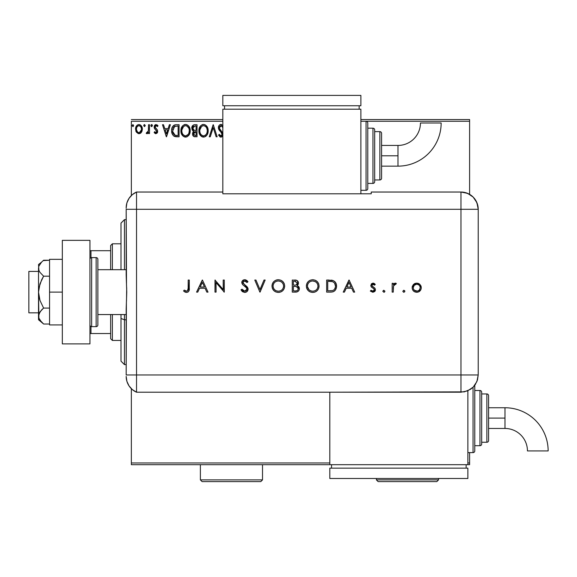 <?xml version="1.0" encoding="UTF-8"?>
<svg xmlns="http://www.w3.org/2000/svg" width="577" height="577" viewBox="0 0 577 577"><rect width="100%" height="100%" fill="white"/><g stroke="black" fill="none" stroke-linecap="round" stroke-linejoin="round"><path stroke-width="0.87" d="M131.354 121.278L222.823 121.278L131.354 121.278L131.354 195.524L131.354 121.278M366.056 121.278L469.599 121.278L469.599 194.348L469.599 121.278L366.056 121.278L366.056 190.309A1.724 1.724 0 0 0 367.78 188.578L367.78 123.002A1.724 1.724 0 0 0 366.056 121.278L360.877 121.278L366.056 121.278A1.724 1.724 0 0 1 367.78 123.002L367.78 188.578A1.724 1.724 0 0 1 366.056 190.309L366.056 121.278M469.599 452.613L469.599 462.97L467.875 462.97L469.599 462.97L469.599 464.694L467.875 464.694L469.599 464.694L469.599 452.613M329.813 462.97L131.354 462.97L131.354 388.725L131.354 464.694L329.813 464.694L131.354 464.694L131.354 462.97L329.813 462.97M141.452 132.248L142.303 128.332L141.524 126.125L140.442 124.993L138.942 124.574L137.449 124.993L135.739 127.56L136.035 131.534L138.199 133.612L139.692 133.612L140.976 132.84L142.353 129.118C142.375 126.615 141.242 125.101 138.942 124.574C136.648 125.101 135.516 126.615 135.537 129.118L136.439 132.256L138.942 133.713L141.228 132.559M148.549 124.733L149.479 124.733L148.549 124.733L148.339 131.029L147.82 132.191L146.666 132.472L146.226 133.41L147.481 133.575L148.549 132.256L148.549 133.554L149.479 133.554L149.479 124.733L149.479 133.554L149.479 124.733L148.549 124.733L148.404 130.727L146.226 133.41L146.933 133.713L148.549 132.256L148.549 133.554L149.479 133.554L148.549 133.554M155.92 133.713L157.269 132.941L157.665 131.044L157.168 129.688L155.271 127.921L155.119 126.579L156.187 125.656L157.463 126.587L157.997 125.772L156.086 124.574L154.881 125.086L154.153 126.68L154.427 128.491L156.742 131.231L156.064 132.602L154.665 131.7L154.124 132.458L154.888 133.294L155.92 133.713L157.687 131.397L157.391 130.034L155.054 127.077L156.187 125.656L157.463 126.587L157.997 125.772L156.086 124.574L154.124 127.128L154.427 128.491L156.756 131.441L155.862 132.631L154.665 131.7L154.124 132.458L155.92 133.713M175.985 124.733L173.901 125.245L172.646 126.543L171.744 129.024L171.657 131.455L172.198 133.9L173.641 135.934L177.226 136.807L179.058 136.807L179.058 124.733L176.252 124.733C173.028 125.166 171.484 127.128 171.621 130.618C171.484 133.092 172.393 135.011 174.355 136.374L179.058 136.807L179.058 124.733L179.058 136.807L177.226 136.807M194.608 124.733L197.024 124.733L193.684 124.877L191.925 126.926L192.04 129.645L193.663 131.246L192.797 132.393L192.567 134.398L193.634 136.403L197.024 136.807L197.024 124.733L197.024 136.807L197.024 124.733L194.608 124.733C192.718 125.021 191.773 126.161 191.759 128.159L193.663 131.246L192.53 133.814C192.545 135.718 193.475 136.72 195.314 136.807L195.062 136.807M210.273 136.807L209.256 136.807L213.129 124.733L209.256 136.807L210.273 136.807L213.209 127.647L216.144 136.807L217.154 136.807L213.288 124.733L217.154 136.807L213.288 124.733L209.256 136.807L210.273 136.807L213.209 127.647L216.144 136.807L217.154 136.807L216.144 136.807M222.946 125.649L221.445 124.481L219.851 124.726L219.044 125.526L218.394 127.69L218.993 129.839L221.554 132.789L222.116 134.354L221.164 135.847L220.097 135.552L219.274 134.333L218.748 135.436L220.883 137.117L221.936 136.778L222.917 135.278M222.924 133.352L219.404 128.318L219.592 126.587L220.832 125.671L221.698 125.88L222.91 127.668L221.193 125.678M208.174 130.719L207.915 128.57L206.53 125.894L204.583 124.574L202.44 124.574L200.645 125.757L199.137 128.621L199.137 132.948L200.003 134.953L201.51 136.518L204.655 136.951L207.093 134.881L208.174 130.719C208.239 134.16 206.71 136.295 203.587 137.117C206.71 136.295 208.239 134.16 208.174 130.719C208.218 127.279 206.667 125.18 203.515 124.423C200.363 125.209 198.82 127.322 198.885 130.777C198.82 134.261 200.392 136.374 203.587 137.117M190.208 130.719L189.948 128.57L188.564 125.894L186.616 124.574L184.474 124.574L182.678 125.757L181.171 128.621L181.171 132.948L182.036 134.953L183.544 136.518L186.688 136.951L189.126 134.881L190.208 130.719C190.251 127.279 188.701 125.18 185.549 124.423C182.404 125.209 180.861 127.322 180.918 130.777C180.853 134.261 182.426 136.374 185.621 137.117C188.751 136.295 190.28 134.16 190.208 130.719L190.194 130.171M169.371 124.733L170.388 124.733L166.515 136.807L170.388 124.733L169.371 124.733L168.131 128.599L164.741 128.599L163.5 124.733L162.49 124.733L166.356 136.807L170.388 124.733L169.371 124.733L168.131 128.599L164.741 128.599L163.5 124.733L162.49 124.733L166.356 136.807L162.49 124.733L163.5 124.733M150.871 125.584L151.643 124.574L150.871 125.584L151.643 124.574L152.422 125.584L151.982 124.668L151.217 124.74L150.871 125.584L151.643 126.587L152.422 125.584L151.643 126.587L152.422 125.584L151.643 126.587L150.871 125.584L151.939 126.514M144.524 124.574L145.296 125.584L144.524 124.574L143.745 125.584L144.524 124.574L145.296 125.584L144.524 124.574L143.76 125.757L144.524 126.587L145.296 125.584L144.524 126.587L145.296 125.584L144.524 126.587L143.745 125.584L144.697 126.565M132.905 124.574L133.684 125.584L132.905 124.574L132.133 125.584L132.905 124.574L133.684 125.584L132.905 124.574L132.14 125.757L132.905 126.587L133.684 125.584L132.905 126.587L133.684 125.584L132.905 126.587L132.133 125.584L133.2 126.514M469.599 119.554L360.877 119.554L469.599 119.554L469.599 121.278L469.599 119.554M222.823 119.554L131.354 119.554L222.823 119.554M222.693 125.296L220.948 124.423C219.26 124.791 218.416 125.88 218.394 127.69L222.116 134.354L220.897 135.883L219.274 134.333L218.553 135.076L220.883 137.117L222.823 135.588L222.52 136.179M221.2 124.437L221.575 124.517M222.823 127.474L222.599 127.012M221.373 125.714L219.325 127.705L219.404 128.318M220.652 125.707L220.01 126.053M219.361 127.293L219.787 129.161M219.498 128.613L220.63 130.251M222.823 133.013L221.171 130.82M221.662 136.944L221.193 137.095M220.479 137.074L219.758 136.727M218.553 135.076L219.274 134.333L219.859 135.278M219.282 134.333L219.671 135.011M220.335 135.725L221.164 135.847M221.813 135.386L222.022 134.975M222.044 134.888L222.116 134.354M221.965 133.518L220.984 132.176M220.003 131.167L219.303 130.308M218.741 129.327L218.438 128.245M218.546 128.765L218.445 128.296M218.798 125.93L219.411 125.086M219.051 125.512L219.556 124.949M219.859 124.719L220.638 124.437M219.642 130.755L220.017 131.181M203.039 137.081L202.513 136.973M201.813 136.699L199.368 133.684M199.346 133.633L199.137 132.941M198.971 132.119L198.899 131.318M198.899 130.229L198.993 129.298M200.637 125.764L199.188 128.426M199.584 127.366L199.981 126.63M202.037 124.726L202.433 124.582M202.44 124.574L202.953 124.459M205.563 125.029L207.049 126.587M205.578 125.036L207.778 128.116M208.045 129.161L208.109 129.623M205.628 136.468L206.112 136.078M207.093 134.881L207.67 133.662M199.39 133.734L200.003 134.953M206.912 132.905L207.114 132.111M199.83 131.217L199.808 130.777C199.75 127.993 200.998 126.284 203.544 125.656C206.054 126.284 207.287 127.971 207.244 130.719C207.302 133.489 206.068 135.213 203.544 135.883L203.984 135.847L203.544 135.883C201.012 135.242 199.765 133.539 199.808 130.777L199.83 131.21M200.414 133.612L200.854 134.34M200.45 133.676L200.017 132.515M201.07 134.614L201.553 135.097L201.07 134.614M203.111 135.847L202.116 135.494M202.275 125.952L202.678 125.786M199.858 129.897L201.589 126.385M200.933 127.055L200.363 128.029M206.717 128.065L207.193 129.854M205.181 126.161L206.357 127.416M203.977 125.685L204.402 125.786M194.73 136.778L193.922 136.569M193.216 136.006L192.906 135.523M192.689 134.96L192.567 134.398M192.545 133.453L192.53 133.814M193.23 131.022L192.833 130.755L193.23 131.029M192.458 130.373L192.833 130.755M192.877 129.147L192.689 128.159L195.033 125.966L196.093 125.966L196.093 130.46L194.146 130.315L195.625 130.46L194.146 130.315L192.696 127.899L192.732 128.685M193.865 135.105L193.634 132.825L194.355 131.931L195.617 131.7L194.896 131.751M193.504 133.309L193.461 133.792L196.093 131.7L196.093 135.573L195.134 135.573L193.461 133.792L193.836 135.068M193.822 130.186L193.064 129.508M192.689 128.159L193.627 126.233M193.317 126.478L193.028 126.853M192.891 127.135L192.761 127.524M193.634 132.825L194.016 132.198M195.617 131.7L196.093 131.7L196.093 135.573L195.134 135.573M190.143 131.808L190.071 132.328M189.948 132.876L189.819 133.345M189.667 133.756L188.484 135.746M187.099 136.792L186.688 136.951M185.08 137.081L184.539 136.973M183.536 136.511L181.402 133.684M181.387 133.648L181.171 132.941M181.012 132.119L180.933 131.318M180.976 129.695L181.034 129.298M181.618 127.366L181.221 128.426M182.029 126.608L182.678 125.764M184.077 124.726L184.993 124.459M187.597 125.021L189.076 126.579L187.597 125.029M189.602 127.56L189.819 128.116M190.078 129.161L190.143 129.623M181.423 133.734L182.036 134.953M188.751 128.065L186.847 125.945L187.864 126.724M188.946 132.905L189.278 130.719C189.335 133.489 188.102 135.213 185.578 135.883L185.145 135.847L185.578 135.883C183.046 135.242 181.798 133.539 181.849 130.777C181.784 127.993 183.032 126.284 185.578 125.656C188.088 126.284 189.321 127.971 189.278 130.719L189.155 132.111M188.124 134.484L185.801 135.869M182.447 133.612L182.887 134.34M182.483 133.676L182.051 132.515M183.104 134.614L183.587 135.097L183.104 134.614M184.308 125.952L184.712 125.786M181.892 129.897L183.623 126.385M182.974 127.055L182.397 128.029M189.278 130.719L189.234 129.854L189.278 130.719M188.398 127.416L189.004 128.736M186.01 125.685L186.436 125.786M186.09 135.833L186.45 135.739M186.674 135.653L187.922 134.722M176.497 136.792L175.098 136.619M171.621 130.618L171.679 129.558M171.744 129.024L171.852 128.505M174.629 124.935L175.711 124.747M175.192 124.805L173.302 125.707M173.345 133.893L175.163 135.343L172.581 131.304L174.643 126.276L174.095 126.601L178.127 125.966L178.127 135.573L174.845 135.234L173.035 133.287M173.28 127.531L174.095 126.601M173.439 127.286L173.764 126.897M176.843 135.559L176.165 135.516M172.646 129.349L172.754 128.851M166.436 133.893L165.137 129.839L167.734 129.839L166.436 133.893L165.137 129.839L167.734 129.839L166.436 133.893M155.776 133.705L155.372 133.597M154.124 132.458L154.665 131.7L154.896 132.018L154.665 131.7M156.706 131.823L155.963 132.616M155.602 129.731L156.756 131.441L156.345 130.373M154.427 128.491L154.124 127.12M154.391 125.808L154.6 125.433M155.235 124.805L155.855 124.589M157.189 124.92L157.644 125.296M157.997 125.772L157.463 126.587L157.225 126.255M157.348 126.413L156.937 125.959M156.057 125.671L155.509 125.945M155.343 126.139L155.119 126.579M155.112 126.63L155.271 127.921L155.985 128.621M155.069 127.301L155.069 126.832M157.391 130.034L157.687 131.397M157.593 132.205L157.29 132.898M157.269 132.941L157.485 132.53M151.47 126.565L150.943 126.017M152.422 125.584L151.643 124.574L152.378 125.231M147.481 133.575L147.077 133.698M146.933 133.713L146.226 133.41L146.933 133.713L146.226 133.41L146.666 132.472L147.344 132.58M146.666 132.472L147.085 132.631L146.666 132.472M148.145 131.621L148.513 129.594M148.513 129.587L148.534 129.118M148.549 128.31L148.549 127.697M148.541 128.455L148.527 129.212M148.491 129.969L148.404 130.727M144.185 124.668L143.796 125.231M140.968 132.84L140.384 133.316L140.976 132.84M136.057 131.578L135.768 130.835M135.552 128.729L135.588 128.332M135.588 128.325L135.645 127.964M135.739 127.56L135.862 127.171M136.028 126.752L136.367 126.132M136.836 125.512L137.232 125.144M138.17 124.675L138.53 124.603M139.144 124.582L139.721 124.675M140.687 125.166L141.812 126.644M141.848 126.716L142.158 127.56L141.848 126.716M142.339 129.529L142.303 129.962M142.137 130.763L141.668 131.902M141.524 126.125L140.442 124.993M138.949 125.656L138.365 125.75L138.949 125.656C140.637 126.096 141.466 127.243 141.423 129.111C141.466 130.986 140.637 132.162 138.949 132.631L138.949 132.631C137.254 132.155 136.432 130.986 136.468 129.111L136.605 127.95L136.468 129.111C136.424 127.243 137.254 126.089 138.949 125.656L140.68 126.608M140.846 126.861L141.394 128.527M141.394 129.71L140.838 131.383L139.533 132.537M138.646 132.602L137.405 131.859L136.504 129.702M138.134 125.836L137.045 126.861L138.365 125.743M140.283 126.183L139.901 125.909M139.425 132.566L141.365 129.926M207.237 131.159L207.193 131.599M206.588 133.691L206.378 134.073M205.188 135.343L204.813 135.566M200.017 132.508L199.858 131.65M195.25 130.452L194.882 130.438M194.694 130.416L194.326 130.366M195.033 125.966L196.093 125.966L196.093 130.46L195.625 130.46M189.076 129.003L189.234 129.854M188.802 133.294L188.412 134.073M184.719 135.746L183.587 135.097M182.051 132.508L181.892 131.65M177.132 125.966L178.127 125.966L178.127 135.573L177.521 135.573M172.783 132.551L172.66 131.974M174.788 126.219L175.249 126.103M136.468 129.111L136.504 128.527M136.605 127.95L137.045 126.861M139.526 125.743L140.052 126.002M141.293 130.287L140.838 131.383M138.365 132.537L137.838 132.263M124.452 319.802L124.452 314.559L124.452 319.802L126.183 319.802L124.452 319.802L124.452 364.606L124.452 319.802L121.004 318.482L124.452 319.802M124.452 269.69L124.452 219.642L124.452 269.69M121.004 223.097L121.004 269.69L121.004 223.097L124.452 219.642L126.183 219.642M121.004 314.559L121.004 318.482L121.004 314.559M121.004 361.152L121.004 318.482L121.004 361.152L124.452 364.606L126.183 364.606M110.647 314.559L110.647 338.721L112.378 340.444L112.378 314.559L112.378 340.444L121.004 340.444L112.378 340.444L110.647 338.721L110.647 314.559M110.647 250.707L110.647 269.69L110.647 245.528L110.647 250.707L89.94 250.707L90.978 250.707L90.978 257.753L90.978 250.707L110.647 250.707M112.378 243.804L110.647 245.528L112.378 243.804L112.378 269.69L112.378 243.804L121.004 243.804L112.378 243.804M89.94 333.542L110.647 333.542L90.978 333.542L90.978 326.495L90.978 333.542L89.94 333.542M38.515 271.414L28.85 271.414L28.85 312.835L38.515 312.835L28.85 312.835L28.85 271.414L38.515 271.414M38.515 319.737L43.607 324.007L41.587 322.146L43.607 324.007L49.557 324.007L43.607 324.007L39.979 320.206L38.897 318.158L38.515 292.121L38.515 319.737L38.897 313.931L41.587 309.936L43.607 308.068L49.557 308.068L43.607 308.068L39.979 300.458L38.897 296.369L38.515 292.121L38.897 287.916L41.587 279.917L43.607 276.181L49.557 276.181L43.607 276.181L39.972 272.366L38.897 270.317L38.515 268.211L38.897 266.105L41.587 262.109L43.607 260.241L49.557 260.241L43.16 260.616M126.183 269.69L97.881 269.69L126.183 269.69M97.881 314.559L126.183 314.559L97.881 314.559M91.664 326.64L91.664 257.609A1.724 1.724 0 0 0 89.94 259.333A1.724 1.724 0 0 1 91.664 257.609L91.664 326.64L96.15 326.64A1.724 1.724 0 0 0 97.881 324.916L97.881 259.333A1.724 1.724 0 0 0 96.15 257.609L96.15 326.64L96.15 257.609L91.664 257.609L96.15 257.609A1.724 1.724 0 0 1 97.881 259.333L97.881 324.916A1.724 1.724 0 0 1 96.15 326.64L91.664 326.64A1.724 1.724 0 0 1 89.94 324.916A1.724 1.724 0 0 0 91.664 326.64M89.94 240.349L89.94 343.892L62.33 343.892L89.94 343.892L89.94 240.349L62.33 240.349L62.33 343.892L62.33 240.349L89.94 240.349M49.557 324.916L62.33 324.916L49.557 324.916L49.557 292.121L62.33 292.121L49.557 292.121L49.557 259.333L62.33 259.333L49.557 259.333L49.557 324.916M38.515 316.037L39.972 311.883L43.607 308.068L39.979 300.458L38.515 292.121L38.515 268.211L38.897 270.317L38.515 264.511L38.897 270.317L39.972 272.366L43.607 276.181L39.972 283.812L38.515 292.121L38.515 268.211L38.897 266.098L41.573 262.124M41.587 262.109L38.515 264.511M41.45 321.995L38.897 318.158M126.183 376.399A17.26 17.26 0 0 0 136.533 392.216A17.26 17.26 0 0 1 126.183 376.399L126.897 381.332L129.003 385.854L132.306 389.583L136.533 392.216L136.533 192.033L132.306 194.665L129.003 198.394L126.897 202.916L126.183 207.85A17.26 17.26 0 0 1 136.533 192.033A17.26 17.26 0 0 0 126.183 207.85L126.183 208.268M126.5 283.365L126.183 209.292L136.533 209.292L136.533 192.033L136.533 209.292L126.183 209.292L126.183 275.215L126.76 292.113L126.183 309.034L126.183 374.956L126.392 302.968M136.533 374.956L136.533 209.292L460.973 209.292L460.973 374.956L126.183 374.956L136.533 374.956L136.533 209.292L136.533 392.216L136.533 374.956L136.533 392.216L460.973 392.201L460.973 374.956L136.533 374.956M126.688 287.714L126.5 300.869M402.869 291.472L403.662 292.258L404.693 291.832L404.693 290.714L403.662 290.281L402.847 291.27L403.857 290.267L402.847 291.27L403.857 292.279L404.859 291.27L403.857 290.267L404.845 291.075M382.868 291.27L383.878 292.279L384.715 291.832L384.866 291.075L383.683 290.281L382.868 291.27L383.878 292.279L384.881 291.27L383.878 290.267L382.89 291.472M344.404 292.121L343.221 292.121L348.955 280.047L343.221 292.121L344.404 292.121L346.243 288.255L351.718 288.255L353.506 292.121L354.682 292.121L349.107 280.047L343.221 292.121L344.404 292.121L346.243 288.255L351.718 288.255L353.506 292.121L354.682 292.121L349.107 280.047L354.682 292.121L353.506 292.121M306.365 286.134L306.834 288.572L308.233 290.613L310.296 291.984L312.734 292.431L315.172 291.976L317.227 290.577L318.612 288.522L319.067 286.077L318.605 283.617L317.199 281.547L315.107 280.17L312.633 279.737L310.21 280.22L308.161 281.619L306.82 283.704L306.365 286.134C306.733 290.007 308.854 292.106 312.734 292.431C316.607 292.077 318.72 289.957 319.067 286.077C318.713 282.16 316.571 280.047 312.633 279.737C308.782 280.126 306.69 282.261 306.365 286.134M271.983 286.134L272.452 288.572L273.851 290.613L275.914 291.984L278.352 292.431L280.79 291.976L282.845 290.577L284.23 288.522L284.685 286.077L284.223 283.617L282.817 281.547L280.725 280.17L278.258 279.737L275.828 280.22L273.779 281.619L272.438 283.704L271.983 286.134C272.351 290.007 274.472 292.106 278.352 292.431C282.225 292.077 284.338 289.957 284.685 286.077C284.331 282.16 282.189 280.047 278.258 279.737C274.4 280.126 272.308 282.261 271.983 286.134M244.684 292.431L247.079 291.5L248.132 289.164L247.187 286.899L242.982 283.134L243.011 281.872L243.992 281.064L245.694 281.237L246.999 282.521L247.98 281.778L246.624 280.328L244.756 279.737L242.282 280.941L241.828 283.047L242.672 284.634L246.617 287.959L246.999 289.582L246.3 290.657L244.684 291.197L243.097 290.556L242.03 289.178L241.006 289.791L242.463 291.673L244.684 292.431C246.732 292.279 247.886 291.19 248.132 289.164L242.867 282.499L244.641 280.97L246.999 282.521L247.98 281.778L244.756 279.737C242.96 279.845 241.972 280.783 241.785 282.557L242.455 284.396L246.617 287.959L247.05 289.149L244.684 291.197L242.03 289.178L241.006 289.791L244.381 292.424M197.745 292.121L196.562 292.121L202.289 280.047L196.562 292.121L197.745 292.121L199.577 288.255L205.059 288.255L206.84 292.121L208.023 292.121L202.448 280.047L196.562 292.121L197.745 292.121L199.577 288.255L205.059 288.255L206.84 292.121L208.023 292.121L202.448 280.047L208.023 292.121L206.84 292.121M188.196 288.082L187.46 290.88L186.119 291.147L184.193 290.108L183.551 291.039L186.465 292.431L187.871 292.106L188.881 291.075L189.278 280.047L188.196 280.047L188.196 288.082C188.484 289.719 187.922 290.75 186.522 291.197L184.193 290.108L183.551 291.039L186.465 292.431C188.672 292.027 189.609 290.62 189.278 288.204L189.278 280.047L188.196 280.047L188.152 289.365M216.072 292.121L216.072 282.636L224.28 292.121L224.28 280.047L223.198 280.047L223.198 289.553L214.99 280.047L214.99 292.121L216.072 292.121L214.99 292.121L216.072 292.121L216.072 282.636L224.28 292.121L224.28 280.047L223.198 280.047L223.198 289.553L214.99 280.047L214.99 292.121L215.214 280.047M264.006 280.047L265.168 280.047L260.054 292.121L265.168 280.047L264.006 280.047L259.982 289.56L255.95 280.047L254.789 280.047L259.902 292.121L254.789 280.047L259.902 292.121L265.168 280.047L264.006 280.047L259.982 289.56L255.95 280.047L254.789 280.047L255.95 280.047M295.9 292.113L292.272 292.121L296.967 291.926L298.72 290.714L299.326 289.416L299.239 287.671L298.424 286.365L297.068 285.608L298.114 284.511L298.396 282.348L296.578 280.292L292.272 280.047L292.272 292.121L292.272 280.047L292.272 292.121L295.539 292.121C297.833 292.07 299.117 290.923 299.398 288.695L297.068 285.608L298.468 283.04C298.15 280.905 296.874 279.91 294.631 280.047L294.977 280.047M330.397 292.121L333.383 291.666L335.338 290.137L336.47 287.447L336.362 284.432L335.15 282.009L333.347 280.653L326.654 280.047L326.654 292.121L330.397 292.121C334.278 292.085 336.333 290.123 336.564 286.235C336.586 283.502 335.374 281.583 332.922 280.48L326.654 280.047L326.654 292.121L326.654 280.047L329.092 280.047M373.023 283.141L371.408 283.812L370.816 285.817L371.516 287.187L373.99 288.853L374.322 290.065L373.088 291.169L371.047 290.267L370.326 291.082L372.85 292.279L374.682 291.551L375.439 289.726L374.87 288.168L371.956 285.839L372.576 284.317L374.545 285.153L375.281 284.396L373.023 283.141L370.787 285.456L371.191 286.819L374.055 288.933L374.35 289.777L372.792 291.197L371.047 290.267L370.326 291.082L372.85 292.279L375.439 289.726L375.028 288.363L372.172 286.214L371.876 285.413L373.023 284.223L374.545 285.153L375.281 284.396L372.8 283.148M393.247 292.121L392.165 292.121L393.247 292.121L393.543 285.795L394.257 284.62L395.75 284.382L396.341 283.444L394.733 283.257L393.247 284.598L393.247 283.3L392.165 283.3L392.165 292.121L392.165 283.3L392.165 292.121L393.247 292.121L393.442 286.127L396.341 283.444L395.404 283.141L393.247 284.598L393.247 283.3L392.165 283.3L393.247 283.3M413.348 284.605L412.31 286.459L412.158 288.183L412.908 290.274L414.163 291.551L416.269 292.258L418.469 291.969L420.943 289.488L421.282 287.735L420.806 285.651L419.371 283.963L417.654 283.228L415.317 283.336L413.687 284.266L412.144 287.735C412.396 290.534 413.925 292.049 416.717 292.279C419.501 292.041 421.022 290.527 421.282 287.735L420.07 284.598L416.717 283.141L413.348 284.605M460.973 192.033L460.973 209.292L478.225 209.292C477.201 198.805 471.452 193.057 460.973 192.033A17.26 17.26 0 0 1 478.225 209.292L476.912 202.686L473.169 197.089L467.572 193.345L460.973 192.033L371.235 192.033L371.235 193.793L222.823 193.793L222.823 192.033L136.533 192.033L136.533 209.292L460.973 209.292L460.973 192.033L371.235 192.033L371.235 193.793L222.823 193.793L222.823 192.033L136.533 192.033M478.225 209.292L478.225 371.509L478.225 209.292L460.973 209.292L460.973 374.956L478.21 374.956L478.225 371.509L478.21 374.956L460.973 374.956L460.973 392.201L467.565 390.889L473.162 387.153L475.304 384.542L477.467 379.962L478.21 374.956L476.898 381.556L473.162 387.153L470.551 389.295L464.334 391.87L329.813 392.201L329.813 464.694L467.875 464.694L467.875 390.759L467.875 464.694L329.813 464.694L329.813 392.216L136.533 392.216M188.196 280.047L189.278 280.047L189.27 288.933M189.27 288.99L189.227 289.668M188.246 291.861L187.886 292.099M186.032 292.402L184.431 291.76M183.551 291.039L184.193 290.108L184.561 290.361M184.193 290.108L186.775 291.176M187.02 291.118L187.453 290.88M187.475 290.866L188.03 290.072M202.354 282.398L204.482 287.014L200.169 287.014L202.354 282.398L204.482 287.014L200.169 287.014L202.354 282.398M223.198 280.047L224.28 280.047L224.035 292.121M242.455 291.666L242.03 291.27M241.64 290.801L241.316 290.325M241.006 289.791L242.03 289.178L242.253 289.553M242.744 290.202L245.117 291.161M246.617 290.346L246.999 289.582M246.92 289.82L247.021 288.832M247.05 289.149L246.134 287.418M245.384 286.755L244.439 286.033M243.912 285.658L242.91 284.85M241.835 281.987L242.001 281.446M242.282 280.941L242.621 280.545M242.665 280.509L243.126 280.17M243.544 279.968L244.179 279.787M245.268 279.773L245.744 279.888M247.187 280.826L247.677 281.381M247.98 281.778L246.999 282.521L246.718 282.175M245.001 280.999L243.999 281.064M242.903 282.182L242.982 283.134M242.867 282.499L244.46 284.677M245.788 285.637L246.559 286.271M246.292 286.041L246.884 286.581M247.511 287.317L248.06 288.536M247.071 291.515L246.653 291.847M243.35 283.74L243.09 283.365M243.833 291.024L243.097 290.556M272.012 285.514L272.099 284.894M272.236 284.288L272.445 283.696M272.474 283.61L272.697 283.141M272.719 283.098L272.993 282.622M273.173 282.355L273.909 281.489M276.39 280.011L277.003 279.859M277.018 279.852L277.941 279.744M278.258 279.737L278.886 279.758M280.739 280.177L282.788 281.518M282.845 281.576L284.223 283.617M284.245 283.675L284.396 284.086M284.67 285.766L284.67 286.394M284.223 288.529L282.86 290.563M282.831 290.599L282.333 291.039M281.684 291.515L279.593 292.323M278.662 292.424L278.042 292.424M275.914 291.991L273.859 290.628L272.351 288.32M283.595 286.336L283.595 286.077C283.264 282.925 281.504 281.23 278.309 280.97C281.504 281.23 283.264 282.925 283.595 286.077L283.372 287.627M279.318 291.111L278.821 291.176M283.595 286.077C283.285 289.25 281.518 290.959 278.309 291.197L276.325 290.837L274.623 289.748L273.455 288.111L273.065 286.134C273.375 282.975 275.121 281.251 278.309 280.97L280.307 281.352L282.03 282.427L283.206 284.086L283.595 285.824M282.449 289.329L281.807 289.971M276.744 290.981L278.309 291.197C275.142 290.952 273.397 289.265 273.065 286.134L273.087 285.622L273.065 286.134M273.173 287.187L273.455 288.111M275.828 290.613L276.325 290.844M275.871 281.569L276.809 281.187M274.032 283.112L274.991 282.124M273.455 284.136L273.707 283.61M273.166 285.081L273.282 284.62M297.797 281.129L298.172 281.72M298.381 283.812L298.121 284.497M298.006 286.048L298.381 286.329M298.771 286.755L299.088 287.274M299.239 287.663L299.355 288.154M299.319 289.423L299.102 290.087M298.713 290.721L298.23 291.234M296.975 291.926L296.542 292.034M295.424 286.43L294.075 286.394L296.333 286.538L298.309 288.695C297.891 290.368 296.751 291.096 294.897 290.887L293.354 290.887L293.354 286.394L296.051 286.488M296.809 290.664L296.326 290.786M294.082 285.153L293.354 285.153L293.354 281.28L294.825 281.28L297.379 283.062C296.982 284.67 295.878 285.37 294.082 285.153L295.179 285.103L293.354 285.153L293.354 281.28L294.825 281.28M297.278 282.442L297.371 282.838M297.068 284.1L297.379 283.062L296.246 284.822L296.809 284.425M297.977 287.577L298.287 288.356M294.897 290.887L293.354 290.887L293.354 286.394L294.075 286.394M295.265 281.295L295.705 281.345M306.474 284.901L306.394 285.514L306.481 284.894M306.625 284.281L306.827 283.689M306.856 283.61L307.079 283.134M307.101 283.091L307.368 282.629M312.633 279.737L313.268 279.758M315.1 280.17L317.184 281.533M318.619 283.668L318.778 284.1M319.038 286.697L318.951 287.324M318.035 289.596L317.235 290.57M317.22 290.584L316.715 291.039M316.066 291.515L317.227 290.577M315.157 291.976L313.989 292.323M312.424 292.424L313.044 292.424M310.275 291.976L309.207 291.414M309.171 291.392L308.248 290.635M307.289 289.452L306.748 288.363M306.481 287.411L306.625 287.981M317.977 286.336L317.977 286.077C317.667 289.25 315.9 290.959 312.691 291.197L313.203 291.176L312.691 291.197C309.524 290.952 307.779 289.265 307.447 286.134C307.757 282.975 309.503 281.251 312.691 280.97L315.064 281.518L312.691 280.97C315.886 281.23 317.646 282.925 317.977 286.077L317.754 287.627M313.708 291.104L313.203 291.176M311.126 290.981L312.691 291.197L310.707 290.837L309.005 289.748L307.469 286.639M317.977 286.077L317.588 284.086L317.977 286.077M316.831 289.329L316.434 289.755M307.548 287.187L307.671 287.649M310.21 290.613L310.707 290.844M312.691 280.97L312.179 280.999L312.691 280.97M311.681 281.071L312.179 280.999M310.253 281.569L311.176 281.194M308.414 283.112L309.373 282.124M307.837 284.136L308.089 283.61M307.548 285.081L307.664 284.62M307.469 285.615L307.541 285.117M331.039 280.119L332.446 280.335M334.509 281.374L335.071 281.908M335.165 282.016L335.684 282.752M336.088 283.574L336.341 284.346M336.542 286.848L336.47 287.44M334.884 290.671L334.501 291.01M333.383 291.666L332.814 291.854M332.77 291.868L331.018 292.113M335.425 285.399L334.689 283.365L335.482 286.235C335.482 288.356 334.516 289.798 332.576 290.577L327.736 290.887L327.736 281.28L332.294 281.619C334.408 282.413 335.468 283.949 335.482 286.235L335.432 285.464M335.439 286.935L335.251 287.873M331.386 281.432L332.071 281.562M329.525 281.295L330.455 281.338M334.682 283.365L333.982 282.55L334.689 283.365M333.311 282.059L333.982 282.55M335.425 287.05L334.537 289.236M329.121 290.887L327.736 290.887L327.736 281.28L329.056 281.287M349.02 282.398L351.148 287.014L346.835 287.014L349.02 282.398L351.148 287.014L346.835 287.014L349.02 282.398M373.369 283.17L374.062 283.408M374.285 283.538L374.812 283.934M375.281 284.396L374.545 285.153L374.242 284.822M373.478 284.31L374.235 284.814M373.247 284.245L372.591 284.31M372.201 284.591L371.876 285.413L372.309 286.365M371.876 285.413L372.05 286.033M372.764 286.726L373.954 287.433M375.389 290.238L375.252 290.714M375.014 291.161L374.682 291.551M370.326 291.082L371.047 290.267L371.408 290.628M371.826 290.923L372.288 291.125M372.54 291.176L373.326 291.111M373.369 291.096L373.874 290.794M374.343 289.921L373.918 288.788M374.278 289.329L373.002 288.175M382.89 291.06L383.669 290.289M383.878 290.267L384.881 291.27M384.253 292.207L383.878 292.279M394.156 283.559L395.05 283.17M395.231 283.148L396.341 283.444L395.483 284.273M395.75 284.382L395.195 284.223L395.75 284.382M394.856 284.273L394.257 284.62M393.543 285.795L393.399 286.315M393.326 286.877L393.262 288.024M393.254 288.291L393.247 289.156M414.488 283.689L414.856 283.509M415.317 283.336L414.87 283.502M416.241 283.163L416.717 283.141M417.654 283.228L418.556 283.502M419.003 283.725L419.587 284.129M421.21 286.877L420.979 286.048M421.282 287.735L421.26 288.183M420.518 290.274L419.948 290.974M419.356 291.486L418.96 291.738M418.916 291.76L418.476 291.962M417.611 292.207L416.262 292.258M413.464 290.967L412.908 290.281M412.187 287.065L412.259 286.632M412.303 286.466L412.447 286.048M420.193 287.743C419.998 289.863 418.837 291.017 416.709 291.197C414.582 291.017 413.421 289.87 413.226 287.743C413.421 285.608 414.582 284.439 416.709 284.223L416.709 284.223C418.837 284.439 419.998 285.615 420.193 287.743L420.135 287.079M413.226 287.743L414.243 285.262L416.709 284.223L414.776 284.814M414.228 290.202L417.387 291.133L414.769 290.635L413.493 289.099M419.176 290.217L417.387 291.133M420.179 288.082L419.183 290.209M415.368 284.49L413.81 285.788M413.796 285.81L413.291 287.036M283.574 286.589L283.502 287.101M277.804 291.176L277.299 291.111M273.159 287.144L273.087 286.639M273.087 285.622L273.159 285.117M277.292 281.071L277.797 280.999M280.307 281.352L280.682 281.518M297.977 289.769L297.609 290.202M317.956 286.589L317.884 287.101M312.186 291.176L311.681 291.111M307.837 288.111L307.664 287.635M314.689 281.352L316.412 282.427L317.588 284.086M334.429 289.365L333.823 289.942M330.859 290.837L329.994 290.873M413.485 289.077L413.291 288.421M417.056 284.245L418.729 284.879M397.986 155.79L397.986 166.147A43.167 43.167 0 0 0 441.153 122.98L420.445 122.98A22.46 22.46 0 0 1 397.986 145.44L397.986 155.79L381.585 155.79L381.585 178.228L381.585 133.359A1.724 1.724 0 0 0 379.861 131.635L379.861 179.952A1.724 1.724 0 0 0 381.585 178.228A1.724 1.724 0 0 1 379.861 179.952L379.861 131.635L374.682 131.635L379.861 131.635A1.724 1.724 0 0 1 381.585 133.359L381.585 155.79L397.986 155.79L397.986 145.44A22.46 22.46 0 0 0 420.445 122.98L441.153 122.98A43.167 43.167 0 0 1 397.986 166.147L397.986 155.79M372.958 128.181L372.958 183.407A1.724 1.724 0 0 0 374.682 181.676L374.682 129.904A1.724 1.724 0 0 0 372.958 128.181L367.78 128.181L372.958 128.181A1.724 1.724 0 0 1 374.682 129.904L374.682 181.676A1.724 1.724 0 0 1 372.958 183.407L372.958 128.181M374.682 179.952L379.861 179.952L374.682 179.952M367.78 183.407L372.958 183.407L367.78 183.407M360.877 190.309L366.056 190.309L360.877 190.309M360.877 193.793L360.877 109.197L222.823 109.197L222.823 192.033L222.823 109.197L360.877 109.197L360.877 193.793M224.547 105.75L224.547 109.197L224.547 105.75M359.154 105.75L359.154 109.197L359.154 105.75M222.823 95.393L222.823 105.75L222.823 95.393L360.877 95.393L360.877 105.75L222.823 105.75L360.877 105.75L360.877 95.393L222.823 95.393M504.983 407.744A43.167 43.167 0 0 1 548.15 450.918A43.167 43.167 0 0 0 504.983 407.744L504.983 418.101L504.983 407.744L488.582 407.744M527.443 450.918A22.46 22.46 0 0 0 504.983 428.459L504.983 418.101L488.582 418.101L504.983 418.101L504.983 428.459A22.46 22.46 0 0 1 527.443 450.918L548.15 450.918L527.443 450.918M474.777 450.889A1.724 1.724 0 0 1 473.046 452.613L467.875 452.613L473.046 452.613L473.046 387.261L473.046 452.613A1.724 1.724 0 0 0 474.777 450.889L474.777 385.313L474.777 450.889M479.956 390.492A1.724 1.724 0 0 1 481.68 392.216L481.68 443.987A1.724 1.724 0 0 1 479.956 445.711L474.777 445.711L479.956 445.711L479.956 390.492L474.777 390.492L479.956 390.492L479.956 445.711A1.724 1.724 0 0 0 481.68 443.987L481.68 392.216A1.724 1.724 0 0 0 479.956 390.492M486.858 393.94A1.724 1.724 0 0 1 488.582 395.671L488.582 440.532A1.724 1.724 0 0 1 486.858 442.263L481.68 442.263L486.858 442.263L486.858 393.94L481.68 393.94L486.858 393.94L486.858 442.263A1.724 1.724 0 0 0 488.582 440.532L488.582 395.671A1.724 1.724 0 0 0 486.858 393.94M331.544 464.694L331.544 468.149L331.544 464.694M466.144 468.149L466.144 464.694L466.144 468.149M329.813 468.149L329.813 478.499L329.813 468.149L467.875 468.149L467.875 478.499L467.875 468.149L329.813 468.149M467.875 478.499L329.813 478.499L467.875 478.499M200.385 479.884L202.109 481.607L260.79 481.607L262.513 479.884L200.385 479.884L262.513 479.884L262.513 464.694L262.513 479.884L260.79 481.607L202.109 481.607L200.385 479.884L200.385 464.694L200.385 479.884M376.406 479.884L378.137 481.607L436.811 481.607L438.534 479.884L376.406 479.884L438.534 479.884L438.534 478.499L438.534 479.884L436.811 481.607L378.137 481.607L376.406 479.884L376.406 478.499L376.406 479.884M397.986 166.147L381.585 166.147M397.986 145.44L381.585 145.44M504.983 428.459L488.582 428.459"/></g></svg>
